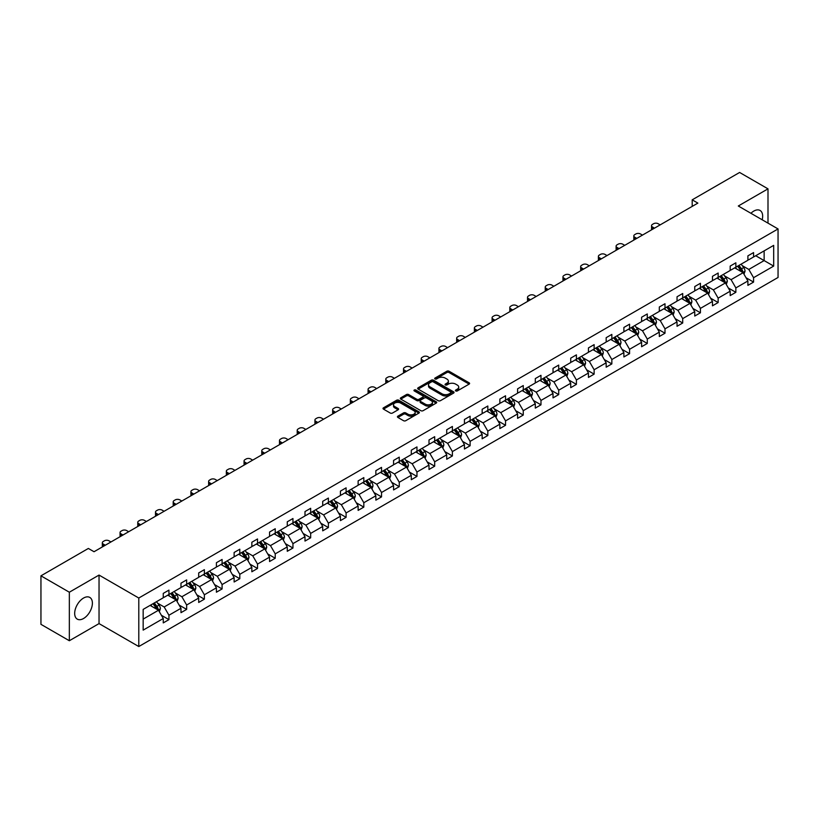 <?xml version="1.0" encoding="UTF-8"?>
<svg xmlns="http://www.w3.org/2000/svg" width="819" height="819" viewBox="0 0 819 819"><rect width="100%" height="100%" fill="white"/><g stroke="black" fill="none" stroke-linecap="round" stroke-linejoin="round"><path stroke-width="1.23" d="M455.722 390.95A1.106 0.635 0 0 0 457.289 390.95L469.133 384.111A1.577 0.911 0 0 0 469.594 383.466A1.577 0.911 0 0 0 469.133 382.821L449.068 371.232A1.577 0.911 0 0 0 446.836 371.232L434.991 378.071A1.106 0.635 0 0 0 436.547 378.972L438.083 378.091A5.047 2.907 0 0 1 445.219 378.091L446.887 379.054A5.047 2.907 0 0 1 448.372 381.111A5.047 2.907 0 0 1 446.887 383.179L445.362 384.06A1.106 0.635 0 0 0 446.918 384.961L448.454 384.08A5.047 2.907 0 0 1 455.589 384.08L457.258 385.043A5.047 2.907 0 0 1 458.732 387.1A5.047 2.907 0 0 1 457.258 389.158L455.722 390.049A1.106 0.635 0 0 0 455.722 390.95L455.722 390.049M83.538 618.509A12.531 7.228 120 0 0 91.718 607.473A12.531 7.228 120 0 0 89.803 597.43A12.531 7.228 120 0 0 83.538 598.054A12.531 7.228 120 0 0 75.358 609.09A12.531 7.228 120 0 0 77.273 619.133A12.531 7.228 120 0 0 83.538 618.509M762.182 219.789A12.531 7.228 120 0 0 760.063 210.463A12.531 7.228 120 0 0 753.808 211.077A12.531 7.228 120 0 0 750.931 213.288M397.901 416.154A1.577 0.911 0 0 0 397.44 416.799A1.577 0.911 0 0 0 397.901 417.444L403.532 420.7A1.577 0.911 0 0 0 405.753 420.7L418.908 413.104A1.577 0.911 0 0 0 419.369 412.459A1.577 0.911 0 0 0 418.908 411.814L398.843 400.235A1.577 0.911 0 0 0 396.621 400.235L383.466 407.821A1.577 0.911 0 0 0 383.005 408.466A1.577 0.911 0 0 0 383.466 409.111L390.264 413.042A1.577 0.911 0 0 0 392.496 413.042L398.126 409.787A1.577 0.911 0 0 0 398.587 409.142A1.577 0.911 0 0 0 398.126 408.497L394.748 406.552A4.218 2.437 0 0 1 393.519 404.832A4.218 2.437 0 0 1 396.12 402.579A4.218 2.437 0 0 1 400.716 403.112L413.923 410.739A4.218 2.437 0 0 1 415.161 412.459A4.218 2.437 0 0 1 412.551 414.711A4.218 2.437 0 0 1 407.954 414.179L405.753 412.909A1.577 0.911 0 0 0 403.532 412.909L397.901 416.154L397.901 417.444M99.038 575.071L69.339 592.219L40.95 575.829L40.95 624.344L69.339 640.734L99.038 623.597L138.79 646.539L138.79 598.024L99.038 575.071L99.038 623.597M767.997 223.147L767.997 188.851L738.298 205.999L778.05 228.941L138.79 598.024M767.997 188.851L739.608 172.461L692.198 199.836L692.198 206.388M40.95 575.829L88.36 548.454L94.042 551.73L697.87 203.112L692.198 199.836M438.196 400.686A1.577 0.911 0 0 0 440.427 400.686L453.583 393.089A1.577 0.911 0 0 0 454.043 392.444A1.577 0.911 0 0 0 453.583 391.799L433.517 380.211A1.577 0.911 0 0 0 431.285 380.211L418.13 387.807A1.577 0.911 0 0 0 417.67 388.452A1.577 0.911 0 0 0 418.13 389.097L438.196 400.686M414.721 391.185A1.106 0.635 0 0 1 415.847 391.339L436.22 403.102L423.095 410.688A1.577 0.911 0 0 1 420.864 410.688L400.798 399.109L406.429 395.874L406.429 394.563L400.798 397.819A1.577 0.911 0 0 0 400.337 398.464A1.577 0.911 0 0 0 400.798 399.109L400.798 397.819M406.429 395.874A1.577 0.911 0 0 1 408.661 395.874L408.661 394.563A1.577 0.911 0 0 0 406.429 394.563M408.661 394.563L416.789 399.262A1.577 0.911 0 0 0 419.021 399.262L422.758 397.113A1.577 0.911 0 0 0 423.218 396.468A1.577 0.911 0 0 0 422.758 395.823L414.281 390.929A1.106 0.635 0 0 1 415.847 390.028L436.24 401.812A1.577 0.911 0 0 1 436.711 402.446A1.577 0.911 0 0 1 436.24 403.091L436.24 401.812M69.339 592.219L69.339 640.734M143.161 609.397L163.257 597.788L163.257 593.396L168.939 590.12L168.939 594.512L180.979 587.561L180.979 583.169L186.65 579.893L186.65 584.285L198.689 577.334L198.689 572.942L204.371 569.666L204.371 574.058L216.411 567.106L216.411 562.714L222.092 559.438L222.092 563.83L234.121 556.879L234.121 552.487L239.803 549.211L239.803 553.603L251.842 546.652L251.842 542.26L257.524 538.974L257.524 543.376L269.553 536.425L269.553 532.033L275.235 528.746L275.235 533.138L287.274 526.197L287.274 521.795L292.956 518.519L292.956 522.911L304.996 515.96L304.996 511.568L310.667 508.292L310.667 512.684L322.706 505.732L322.706 501.341L328.388 498.065L328.388 502.457L340.428 495.505L340.428 491.113L346.099 487.837L346.099 492.229L358.138 485.278L358.138 480.886L363.82 477.61L363.82 482.002L375.86 475.051L375.86 470.659L381.531 467.383L381.531 471.775L393.57 464.823L393.57 460.432L399.252 457.145L399.252 461.547L411.292 454.596L411.292 450.204L416.963 446.918L416.963 451.31L429.002 444.369L429.002 439.977L434.684 436.691L434.684 441.083L446.724 434.142L446.724 429.74L452.395 426.464L452.395 430.855L464.434 423.904L464.434 419.512L470.116 416.236L470.116 420.628L482.156 413.677L482.156 409.285L487.827 406.009L487.827 410.401L499.866 403.45L499.866 399.058L505.548 395.782L505.548 400.174L517.588 393.222L517.588 388.83L523.269 385.554L523.269 389.946L535.298 382.995L535.298 378.603L540.98 375.327L540.98 379.719L553.02 372.768L553.02 368.376L558.701 365.09L558.701 369.492L570.73 362.541L570.73 358.149L576.412 354.862L576.412 359.254L588.451 352.313L588.451 347.911L594.133 344.635L594.133 349.027L606.173 342.076L606.173 337.684L611.844 334.408L611.844 338.8L623.883 331.849L623.883 327.457L629.565 324.181L629.565 328.573L641.605 321.621L641.605 317.229L647.276 313.953L647.276 318.345L659.315 311.394L659.315 307.002L664.997 303.726L664.997 308.118L677.037 301.167L677.037 296.775L682.708 293.499L682.708 297.891L694.747 290.94L694.747 286.548L700.429 283.272L700.429 287.664L712.469 280.712L712.469 276.32L718.14 273.034L718.14 277.436L730.179 270.485L730.179 266.093L735.861 262.807L735.861 267.199L747.901 260.258L747.901 255.856L753.572 252.58L753.572 256.971L773.679 245.372L773.679 266.093L753.572 277.692L753.572 282.084L747.901 285.37L747.901 280.968L735.861 287.919L735.861 292.311L730.179 295.598L730.179 291.206L718.14 298.147L718.14 302.549L712.469 305.825L712.469 301.433L700.429 308.384L700.429 312.776L694.747 316.052L694.747 311.66L682.708 318.611L682.708 323.003L677.037 326.279L677.037 321.887L664.997 328.839L664.997 333.231L659.315 336.507L659.315 332.115L647.276 339.066L647.276 343.458L641.605 346.734L641.605 342.342L629.565 349.293L629.565 353.685L623.883 356.961L623.883 352.569L611.844 359.521L611.844 363.912L606.173 367.188L606.173 362.797L594.133 369.748L594.133 374.14L588.451 377.426L588.451 373.024L576.412 379.975L576.412 384.367L570.73 387.653L570.73 383.261L558.701 390.202L558.701 394.604L553.02 397.88L553.02 393.489L540.98 400.44L540.98 404.832L535.298 408.108L535.298 403.716L523.269 410.667L523.269 415.059L517.588 418.335L517.588 413.943L505.548 420.894L505.548 425.286L499.866 428.562L499.866 424.17L487.827 431.122L487.827 435.513L482.156 438.789L482.156 434.398L470.116 441.349L470.116 445.741L464.434 449.017L464.434 444.625L452.395 451.576L452.395 455.968L446.724 459.244L446.724 454.852L434.684 461.803L434.684 466.195L429.002 469.482L429.002 465.079L416.963 472.031L416.963 476.423L411.292 479.709L411.292 475.317L399.252 482.258L399.252 486.66L393.57 489.936L393.57 485.544L381.531 492.495L381.531 496.887L375.86 500.163L375.86 495.771L363.82 502.723L363.82 507.115L358.138 510.391L358.138 505.999L346.099 512.95L346.099 517.342L340.428 520.618L340.428 516.226L328.388 523.177L328.388 527.569L322.706 530.845L322.706 526.453L310.667 533.404L310.667 537.796L304.996 541.072L304.996 536.68L292.956 543.632L292.956 548.024L287.274 551.3L287.274 546.908L275.235 553.859L275.235 558.251L269.553 561.537L269.553 557.135L257.524 564.086L257.524 568.478L251.842 571.764L251.842 567.372L239.803 574.314L239.803 578.716L234.121 581.992L234.121 577.6L222.092 584.551L222.092 588.943L216.411 592.219L216.411 587.827L204.371 594.778L204.371 599.17L198.689 602.446L198.689 598.054L186.65 605.006L186.65 609.397L180.979 612.673L180.979 608.282L168.939 615.233L168.939 619.625L163.257 622.901L163.257 618.509L143.161 630.118L143.161 609.397M138.79 646.539L778.05 277.467L778.05 228.941M167.803 595.167L176.208 600.02L164.169 606.971L157.596 603.173M164.169 606.971L168.939 615.233M176.208 600.02L180.979 608.282M163.257 596.744L164.169 597.266L168.939 594.512M185.524 584.94L193.919 589.793L181.89 596.744L175.317 592.946M181.89 596.744L186.65 605.006M193.919 589.793L198.689 598.054M180.979 586.517L181.89 587.039L186.65 584.285M203.235 574.713L211.64 579.565L199.601 586.517L193.028 582.719M199.601 586.517L204.371 594.778M211.64 579.565L216.411 587.827M198.689 576.289L199.601 576.811L204.371 574.058M220.956 564.486L229.361 569.338L217.322 576.289L210.749 572.491M217.322 576.289L222.092 584.551M229.361 569.338L234.121 577.6M216.411 566.052L217.322 566.584L222.092 563.83M238.667 554.258L247.072 559.111L235.033 566.062L228.46 562.264M235.033 566.062L239.803 574.314M247.072 559.111L251.842 567.372M234.121 555.825L235.033 556.357L239.803 553.603M256.388 544.031L264.793 548.884L252.754 555.825L246.181 552.037M252.754 555.825L257.524 564.086M264.793 548.884L269.553 557.135M251.842 545.597L252.754 546.13L257.524 543.376M274.099 533.793L282.504 538.646L270.465 545.597L263.892 541.809M270.465 545.597L275.235 553.859M282.504 538.646L287.274 546.908M269.553 535.37L270.465 535.892L275.235 533.138M291.82 523.566L300.225 528.419L288.186 535.37L281.613 531.572M288.186 535.37L292.956 543.632M300.225 528.419L304.996 536.68M287.274 525.143L288.186 525.665L292.956 522.911M309.531 513.339L317.936 518.192L305.897 525.143L299.324 521.345M305.897 525.143L310.667 533.404M317.936 518.192L322.706 526.453M304.996 514.916L305.897 515.438L310.667 512.684M327.252 503.112L335.657 507.964L323.618 514.916L317.045 511.117M323.618 514.916L328.388 523.177M335.657 507.964L340.428 516.226M322.706 504.688L323.618 505.21L328.388 502.457M344.963 492.884L353.368 497.737L341.328 504.688L334.756 500.89M341.328 504.688L346.099 512.95M353.368 497.737L358.138 505.999M340.428 494.461L341.328 494.983L346.099 492.229M362.684 482.657L371.089 487.51L359.05 494.461L352.477 490.663M359.05 494.461L363.82 502.723M371.089 487.51L375.86 495.771M358.138 484.234L359.05 484.756L363.82 482.002M380.395 472.43L388.8 477.282L376.76 484.234L370.188 480.436M376.76 484.234L381.531 492.495M388.8 477.282L393.57 485.544M375.86 473.996L376.76 474.529L381.531 471.775M398.116 462.203L406.521 467.055L394.482 473.996L387.909 470.208M394.482 473.996L399.252 482.258M406.521 467.055L411.292 475.317M393.57 463.769L394.482 464.301L399.252 461.547M415.827 451.975L424.232 456.828L412.192 463.769L405.62 459.981M412.192 463.769L416.963 472.031M424.232 456.828L429.002 465.079M411.292 453.542L412.192 454.064L416.963 451.31M433.548 441.738L441.953 446.59L429.914 453.542L423.341 449.754M429.914 453.542L434.684 461.803M441.953 446.59L446.724 454.852M429.002 443.314L429.914 443.837L434.684 441.083M451.259 431.511L459.664 436.363L447.635 443.314L441.052 439.516M447.635 443.314L452.395 451.576M459.664 436.363L464.434 444.625M446.724 433.087L447.635 433.609L452.395 430.855M468.98 421.283L477.385 426.136L465.346 433.087L458.773 429.289M465.346 433.087L470.116 441.349M477.385 426.136L482.156 434.398M464.434 422.86L465.346 423.382L470.116 420.628M486.701 411.056L495.096 415.909L483.067 422.86L476.494 419.062M483.067 422.86L487.827 431.122M495.096 415.909L499.866 424.17M482.156 412.633L483.067 413.155L487.827 410.401M504.412 400.829L512.817 405.681L500.778 412.633L494.205 408.835M500.778 412.633L505.548 420.894M512.817 405.681L517.588 413.943M499.866 402.405L500.778 402.928L505.548 400.174M522.133 390.602L530.538 395.454L518.499 402.405L511.926 398.607M518.499 402.405L523.269 410.667M530.538 395.454L535.298 403.716M517.588 392.178L518.499 392.7L523.269 389.946M539.844 380.374L548.249 385.227L536.21 392.178L529.637 388.38M536.21 392.178L540.98 400.44M548.249 385.227L553.02 393.489M535.298 381.941L536.21 382.473L540.98 379.719M557.565 370.147L565.97 375L553.931 381.941L547.358 378.153M553.931 381.941L558.701 390.202M565.97 375L570.73 383.261M553.02 371.713L553.931 372.246L558.701 369.492M575.276 359.92L583.681 364.762L571.642 371.713L565.069 367.926M571.642 371.713L576.412 379.975M583.681 364.762L588.451 373.024M570.73 361.486L571.642 362.008L576.412 359.254M592.997 349.682L601.402 354.535L589.363 361.486L582.79 357.698M589.363 361.486L594.133 369.748M601.402 354.535L606.173 362.797M588.451 351.259L589.363 351.781L594.133 349.027M610.708 339.455L619.113 344.308L607.074 351.259L600.501 347.461M607.074 351.259L611.844 359.521M619.113 344.308L623.883 352.569M606.173 341.032L607.074 341.554L611.844 338.8M628.429 329.228L636.834 334.08L624.795 341.032L618.222 337.233M624.795 341.032L629.565 349.293M636.834 334.08L641.605 342.342M623.883 330.804L624.795 331.326L629.565 328.573M646.14 319L654.545 323.853L642.505 330.804L635.933 327.006M642.505 330.804L647.276 339.066M654.545 323.853L659.315 332.115M641.605 320.577L642.505 321.099L647.276 318.345M663.861 308.773L672.266 313.626L660.227 320.577L653.654 316.779M660.227 320.577L664.997 328.839M672.266 313.626L677.037 321.887M659.315 310.35L660.227 310.872L664.997 308.118M681.572 298.546L689.977 303.399L677.937 310.35L671.365 306.552M677.937 310.35L682.708 318.611M689.977 303.399L694.747 311.66M677.037 300.123L677.937 300.645L682.708 297.891M699.293 288.319L707.698 293.171L695.659 300.123L689.086 296.324M695.659 300.123L700.429 308.384M707.698 293.171L712.469 301.433M694.747 289.885L695.659 290.417L700.429 287.664M717.004 278.091L725.409 282.944L713.369 289.885L706.797 286.097M713.369 289.885L718.14 298.147M725.409 282.944L730.179 291.206M712.469 279.658L713.369 280.19L718.14 277.436M734.725 267.864L743.13 272.707L731.091 279.658L724.518 275.87M731.091 279.658L735.861 287.919M743.13 272.707L747.901 280.968M730.179 269.431L731.091 269.953L735.861 267.199M755.732 255.733L764.137 260.585L748.812 269.431L742.229 265.643M748.812 269.431L753.572 277.692M773.679 266.093L764.137 260.585L764.137 250.88L773.679 245.372M747.901 259.203L748.812 259.725L753.572 256.971M143.161 619.103L158.487 610.247L150.082 605.395M158.487 610.247L163.257 618.509M746.027 277.723L753.572 282.084M728.306 287.96L735.861 292.311M710.595 298.188L718.14 302.549M692.874 308.415L700.429 312.776M675.163 318.642L682.708 323.003M657.442 328.869L664.997 333.231M639.731 339.097L647.276 343.458M622.01 349.324L629.565 353.685M604.299 359.551L611.844 363.912M586.578 369.778L594.133 374.14M568.857 380.016L576.412 384.367M551.146 390.243L558.701 394.604M533.425 400.471L540.98 404.832M515.714 410.698L523.269 415.059M497.993 420.925L505.548 425.286M480.282 431.152L487.827 435.513M462.561 441.38L470.116 445.741M444.85 451.607L452.395 455.968M427.129 461.834L434.684 466.195M409.418 472.072L416.963 476.423M391.697 482.299L399.252 486.66M373.986 492.526L381.531 496.887M356.265 502.753L363.82 507.115M338.554 512.981L346.099 517.342M320.833 523.208L328.388 527.569M303.122 533.435L310.667 537.796M285.401 543.662L292.956 548.024M267.68 553.89L275.235 558.251M249.969 564.127L257.524 568.478M232.248 574.354L239.803 578.716M214.537 584.582L222.092 588.943M196.816 594.809L204.371 599.17M179.105 605.036L186.65 609.397M161.384 615.264L168.939 619.625M456.163 391.103L457.258 390.468A5.047 2.907 0 0 0 458.732 388.411L458.732 387.1M448.372 381.111L448.372 382.432A5.047 2.907 0 0 1 446.887 384.49L445.802 385.114M469.133 382.821L469.133 384.111L449.068 372.553A1.577 0.911 0 0 0 446.836 372.553L435.432 379.136M453.562 393.1L433.517 381.531A1.577 0.911 0 0 0 431.285 381.531L418.151 389.107M450.788 392.895A1.106 0.635 0 0 0 450.788 391.994L433.179 381.828A1.106 0.635 0 0 0 431.623 381.828L430.006 382.76A5.047 2.907 0 0 0 428.521 384.817A5.047 2.907 0 0 0 430.006 386.875L442.045 393.826A5.047 2.907 0 0 0 449.181 393.826L450.788 392.895L450.788 394.205A1.106 0.635 0 0 0 451.115 393.755L451.115 392.444M428.521 384.817L428.521 386.128A5.047 2.907 0 0 0 430.006 388.186L430.006 386.875M450.788 394.205L449.181 395.137A5.047 2.907 0 0 1 442.045 395.137L430.006 388.186M408.661 395.874L416.789 400.573A1.577 0.911 0 0 0 419.021 400.573L422.758 398.423A1.577 0.911 0 0 0 423.218 397.778L423.218 396.468M425.235 404.136A4.218 2.437 0 0 0 429.832 404.668A4.218 2.437 0 0 0 432.432 402.416A4.218 2.437 0 0 0 431.203 400.696L426.545 398.014A1.577 0.911 0 0 0 424.314 398.014L420.587 400.163A1.577 0.911 0 0 0 420.127 400.808A1.577 0.911 0 0 0 420.587 401.453L425.235 404.136L425.235 405.456A4.218 2.437 0 0 0 429.832 405.978A4.218 2.437 0 0 0 432.432 403.726L432.432 402.416M420.127 400.808L420.127 402.119A1.577 0.911 0 0 0 420.587 402.764L420.587 401.453M425.235 405.456L420.587 402.764M415.161 412.459L415.161 413.769A4.218 2.437 0 0 1 412.551 416.021A4.218 2.437 0 0 1 407.954 415.489L405.753 414.219A1.577 0.911 0 0 0 403.532 414.219L397.921 417.455M393.519 404.832L393.519 406.142A4.218 2.437 0 0 0 394.748 407.862L394.748 406.552M398.095 409.797L394.748 407.862M418.888 413.114L398.843 401.545A1.577 0.911 0 0 0 396.621 401.545L383.487 409.121M743.99 274.211L745.034 271.191A4.259 2.457 -120 0 0 743.683 267.567L741.123 264.158M654.494 228.163L652.477 226.996A3.215 1.853 -0 0 1 651.535 225.686A3.215 1.853 -0 0 1 652.477 224.375L653.613 223.72A3.215 1.853 -0 0 1 658.159 223.72L660.165 224.877M736.557 268.919L735.452 267.444M651.811 229.709A3.215 1.853 180 0 1 651.535 228.962L651.535 225.686M742.495 272.348L742.741 271.376A4.259 2.457 -120 0 0 741.523 268.816L738.973 265.407M737.909 266.021L740.714 269.768A2.17 1.249 60 0 1 741.103 270.424L742.741 271.376M737.612 266.195L740.161 269.594A4.259 2.457 60 0 1 741.215 271.611M726.279 284.439L727.323 281.419A4.259 2.457 -120 0 0 725.962 277.795L723.412 274.396M636.772 238.39L634.766 237.223A3.215 1.853 -0 0 1 633.824 235.913A3.215 1.853 -0 0 1 634.766 234.603L635.902 233.947A3.215 1.853 -0 0 1 640.438 233.947L642.454 235.104M718.836 279.146L717.731 277.672M634.09 239.936A3.215 1.853 180 0 1 633.824 239.189L633.824 235.913M724.784 282.575L725.02 281.603A4.259 2.457 -120 0 0 723.801 279.044L721.252 275.634M720.188 276.249L722.993 279.996A2.17 1.249 60 0 1 723.392 280.661L725.02 281.603M719.891 276.423L722.44 279.832A4.259 2.457 60 0 1 723.505 281.838M708.558 294.666L709.602 291.646A4.259 2.457 -120 0 0 708.24 288.022L705.691 284.623M619.062 248.618L617.045 247.451A3.215 1.853 -0 0 1 616.103 246.14A3.215 1.853 -0 0 1 617.045 244.83L618.181 244.175A3.215 1.853 -0 0 1 622.727 244.175L624.733 245.342M701.125 289.373L700.02 287.899M616.379 250.164A3.215 1.853 180 0 1 616.103 249.426L616.103 246.14M707.063 292.803L707.309 291.83A4.259 2.457 -120 0 0 706.091 289.271L703.541 285.862M702.467 286.476L705.282 290.223A2.17 1.249 60 0 1 705.671 290.888L707.309 291.83M702.18 286.65L704.729 290.059A4.259 2.457 60 0 1 705.783 292.066M690.847 304.893L691.891 301.873A4.259 2.457 -120 0 0 690.53 298.249L687.98 294.85M601.341 258.845L599.334 257.688A3.215 1.853 -0 0 1 598.392 256.367A3.215 1.853 -0 0 1 599.334 255.057L600.47 254.402A3.215 1.853 -0 0 1 605.006 254.402L607.022 255.569M683.404 299.6L682.299 298.126M598.658 260.391A3.215 1.853 180 0 1 598.392 259.654L598.392 256.367M689.352 303.03L689.588 302.057A4.259 2.457 -120 0 0 688.369 299.498L685.82 296.089M684.756 296.713L687.561 300.45A2.17 1.249 60 0 1 687.96 301.116L689.588 302.057M684.459 296.877L687.008 300.286A4.259 2.457 60 0 1 688.073 302.293M673.126 315.12L674.17 312.1A4.259 2.457 -120 0 0 672.808 308.476L670.259 305.077M583.63 269.072L581.613 267.915A3.215 1.853 -0 0 1 580.671 266.605A3.215 1.853 -0 0 1 581.613 265.284L582.749 264.629A3.215 1.853 -0 0 1 587.295 264.629L589.301 265.796M665.693 309.828L664.588 308.353M580.947 270.618A3.215 1.853 180 0 1 580.671 269.881L580.671 266.605M671.631 313.257L671.877 312.285A4.259 2.457 -120 0 0 670.659 309.725L668.109 306.326M667.035 306.941L669.85 310.688A2.17 1.249 60 0 1 670.239 311.343L671.877 312.285M666.738 307.105L669.297 310.514A4.259 2.457 60 0 1 670.351 312.52M655.415 325.348L656.459 322.328A4.259 2.457 -120 0 0 655.098 318.704L652.548 315.305M565.909 279.299L563.902 278.143A3.215 1.853 -0 0 1 562.96 276.832A3.215 1.853 -0 0 1 563.902 275.522L565.038 274.867A3.215 1.853 -0 0 1 569.574 274.867L571.59 276.023M647.972 320.055L646.867 318.581M563.226 280.845A3.215 1.853 180 0 1 562.96 280.108L562.96 276.832M653.92 323.495L654.156 322.512A4.259 2.457 -120 0 0 652.938 319.953L650.388 316.554M649.324 317.168L652.129 320.915A2.17 1.249 60 0 1 652.518 321.57L654.156 322.512M649.027 317.342L651.576 320.741A4.259 2.457 60 0 1 652.641 322.747M637.694 335.575L638.738 332.565A4.259 2.457 -120 0 0 637.377 328.941L634.827 325.532M548.187 289.527L546.181 288.37A3.215 1.853 -0 0 1 545.239 287.059A3.215 1.853 -0 0 1 546.181 285.749L547.317 285.094A3.215 1.853 -0 0 1 551.863 285.094L553.869 286.251M630.261 330.282L629.156 328.808M545.505 291.083A3.215 1.853 180 0 1 545.239 290.336L545.239 287.059M636.199 333.722L636.445 332.739A4.259 2.457 -120 0 0 635.227 330.18L632.678 326.781M631.603 327.395L634.408 331.142A2.17 1.249 60 0 1 634.807 331.797L636.445 332.739M631.306 327.569L633.855 330.968A4.259 2.457 60 0 1 634.92 332.975M619.973 345.802L621.017 342.792A4.259 2.457 -120 0 0 619.666 339.168L617.116 335.759M530.477 299.754L528.47 298.597A3.215 1.853 -0 0 1 527.528 297.287A3.215 1.853 -0 0 1 528.47 295.976L529.606 295.321A3.215 1.853 -0 0 1 534.142 295.321L536.158 296.478M612.54 340.52L611.435 339.035M527.794 301.31A3.215 1.853 180 0 1 527.528 300.563L527.528 297.287M618.488 343.949L618.724 342.966A4.259 2.457 -120 0 0 617.506 340.407L614.956 337.008M613.892 337.623L616.697 341.369A2.17 1.249 60 0 1 617.086 342.025L618.724 342.966M613.595 337.797L616.144 341.195A4.259 2.457 60 0 1 617.209 343.212M602.262 356.03L603.306 353.02A4.259 2.457 -120 0 0 601.945 349.396L599.395 345.987M512.755 309.981L510.749 308.824A3.215 1.853 -0 0 1 509.807 307.514A3.215 1.853 -0 0 1 510.749 306.204L511.885 305.548A3.215 1.853 -0 0 1 516.431 305.548L518.437 306.705M594.829 350.747L593.724 349.273M510.073 311.537A3.215 1.853 180 0 1 509.807 310.79L509.807 307.514M600.767 354.177L601.013 353.194A4.259 2.457 -120 0 0 599.795 350.634L597.235 347.236M596.171 347.85L598.976 351.597A2.17 1.249 60 0 1 599.375 352.252L601.013 353.194M595.874 348.024L598.423 351.423A4.259 2.457 60 0 1 599.488 353.439M584.541 366.267L585.585 363.247A4.259 2.457 -120 0 0 584.234 359.623L581.685 356.214M495.045 320.219L493.038 319.052A3.215 1.853 -0 0 1 492.096 317.741A3.215 1.853 -0 0 1 493.038 316.431L494.164 315.776A3.215 1.853 -0 0 1 498.71 315.776L500.726 316.933M577.108 360.974L576.003 359.5M492.362 321.765A3.215 1.853 180 0 1 492.096 321.017L492.096 317.741M583.056 364.404L583.292 363.431A4.259 2.457 -120 0 0 582.074 360.872L579.524 357.463M578.46 358.077L581.265 361.824A2.17 1.249 60 0 1 581.654 362.479L583.292 363.431M578.163 358.251L580.712 361.65A4.259 2.457 60 0 1 581.766 363.667M566.83 376.494L567.874 373.474A4.259 2.457 -120 0 0 566.513 369.85L563.963 366.451M477.323 330.446L475.317 329.279A3.215 1.853 -0 0 1 474.375 327.969A3.215 1.853 -0 0 1 475.317 326.658L476.453 326.003A3.215 1.853 -0 0 1 480.999 326.003L483.005 327.16M559.387 371.202L558.292 369.727M474.641 331.992A3.215 1.853 180 0 1 474.375 331.245L474.375 327.969M565.335 374.631L565.571 373.659A4.259 2.457 -120 0 0 564.352 371.099L561.803 367.69M560.739 368.304L563.544 372.051A2.17 1.249 60 0 1 563.943 372.717L565.571 373.659M560.442 368.478L562.991 371.887A4.259 2.457 60 0 1 564.056 373.894M549.109 386.722L550.153 383.702A4.259 2.457 -120 0 0 548.802 380.077L546.253 376.679M459.613 340.673L457.596 339.506A3.215 1.853 -0 0 1 456.664 338.196A3.215 1.853 -0 0 1 457.596 336.885L458.732 336.23A3.215 1.853 -0 0 1 463.278 336.23L465.284 337.397M541.676 381.429L540.571 379.955M456.93 342.219A3.215 1.853 180 0 1 456.664 341.482L456.664 338.196M547.624 384.858L547.86 383.886A4.259 2.457 -120 0 0 546.642 381.326L544.092 377.917M543.028 378.532L545.833 382.278A2.17 1.249 60 0 1 546.222 382.944L547.86 383.886M542.731 378.706L545.28 382.115A4.259 2.457 60 0 1 546.334 384.121M531.398 396.949L532.442 393.929A4.259 2.457 -120 0 0 531.081 390.305L528.531 386.906M441.891 350.901L439.885 349.744A3.215 1.853 -0 0 1 438.943 348.423A3.215 1.853 -0 0 1 439.885 347.113L441.021 346.457A3.215 1.853 -0 0 1 445.567 346.457L447.573 347.625M523.955 391.656L522.85 390.182M439.209 352.446A3.215 1.853 180 0 1 438.943 351.709L438.943 348.423M529.903 395.086L530.139 394.113A4.259 2.457 -120 0 0 528.92 391.554L526.371 388.145M525.307 388.769L528.112 392.506A2.17 1.249 60 0 1 528.511 393.171L530.139 394.113M525.01 388.933L527.559 392.342A4.259 2.457 60 0 1 528.624 394.348M513.677 407.176L514.721 404.156A4.259 2.457 -120 0 0 513.37 400.532L510.821 397.133M424.181 361.128L422.164 359.971A3.215 1.853 -0 0 1 421.232 358.661A3.215 1.853 -0 0 1 422.164 357.35L423.3 356.685A3.215 1.853 -0 0 1 427.846 356.685L429.852 357.852M506.244 401.883L505.139 400.409M421.498 362.674A3.215 1.853 180 0 1 421.232 361.937L421.232 358.661M512.192 405.323L512.428 404.34A4.259 2.457 -120 0 0 511.21 401.781L508.66 398.382M507.596 398.996L510.401 402.743A2.17 1.249 60 0 1 510.79 403.398L512.428 404.34M507.299 399.16L509.848 402.569A4.259 2.457 60 0 1 510.902 404.576M495.966 417.403L497.01 414.383A4.259 2.457 -120 0 0 495.649 410.759L493.099 407.36M406.459 371.355L404.453 370.198A3.215 1.853 -0 0 1 403.511 368.888A3.215 1.853 -0 0 1 404.453 367.577L405.589 366.922A3.215 1.853 -0 0 1 410.135 366.922L412.141 368.079M488.523 412.111L487.418 410.636M403.777 372.901A3.215 1.853 180 0 1 403.511 372.164L403.511 368.888M494.471 415.55L494.707 414.568A4.259 2.457 -120 0 0 493.488 412.008L490.939 408.609M489.875 409.224L492.68 412.971A2.17 1.249 60 0 1 493.079 413.626L494.707 414.568M489.578 409.398L492.127 412.796A4.259 2.457 60 0 1 493.192 414.803M478.245 427.631L479.289 424.621A4.259 2.457 -120 0 0 477.938 420.997L475.389 417.588M388.749 381.582L386.732 380.425A3.215 1.853 -0 0 1 385.79 379.115A3.215 1.853 -0 0 1 386.732 377.805L387.868 377.149A3.215 1.853 -0 0 1 392.414 377.149L394.42 378.306M470.812 422.338L469.707 420.864M386.066 383.138A3.215 1.853 180 0 1 385.79 382.391L385.79 379.115M476.76 425.778L476.996 424.795A4.259 2.457 -120 0 0 475.778 422.235L473.228 418.837M472.164 419.451L474.969 423.198A2.17 1.249 60 0 1 475.358 423.853L476.996 424.795M471.867 419.625L474.416 423.024A4.259 2.457 60 0 1 475.47 425.03M460.534 437.858L461.578 434.848A4.259 2.457 -120 0 0 460.217 431.224L457.667 427.815M371.027 391.81L369.021 390.653A3.215 1.853 -0 0 1 368.079 389.342A3.215 1.853 -0 0 1 369.021 388.032L370.157 387.377A3.215 1.853 -0 0 1 374.703 387.377L376.709 388.534M453.091 432.575L451.986 431.091M368.345 393.366A3.215 1.853 180 0 1 368.079 392.618L368.079 389.342M459.039 436.005L459.275 435.022A4.259 2.457 -120 0 0 458.056 432.463L455.507 429.064M454.443 429.678L457.248 433.425A2.17 1.249 60 0 1 457.647 434.08L459.275 435.022M454.146 429.852L456.695 433.251A4.259 2.457 60 0 1 457.76 435.268M442.813 448.085L443.857 445.075A4.259 2.457 -120 0 0 442.506 441.451L439.946 438.042M353.317 402.037L351.3 400.88A3.215 1.853 -0 0 1 350.358 399.57A3.215 1.853 -0 0 1 351.3 398.259L352.436 397.604A3.215 1.853 -0 0 1 356.982 397.604L358.988 398.761M435.38 442.803L434.275 441.328M350.634 403.593A3.215 1.853 180 0 1 350.358 402.846L350.358 399.57M441.318 446.232L441.564 445.26A4.259 2.457 -120 0 0 440.346 442.69L437.796 439.291M436.732 439.905L439.537 443.652A2.17 1.249 60 0 1 439.926 444.307L441.564 445.26M436.435 440.079L438.984 443.478A4.259 2.457 60 0 1 440.038 445.495M425.102 458.323L426.146 455.303A4.259 2.457 -120 0 0 424.785 451.678L422.235 448.269M335.595 412.274L333.589 411.107A3.215 1.853 -0 0 1 332.647 409.797A3.215 1.853 -0 0 1 333.589 408.486L334.725 407.831A3.215 1.853 -0 0 1 339.261 407.831L341.277 408.988M417.659 453.03L416.554 451.556M332.913 413.82A3.215 1.853 180 0 1 332.647 413.073L332.647 409.797M423.607 456.459L423.843 455.487A4.259 2.457 -120 0 0 422.624 452.927L420.075 449.518M419.011 450.133L421.816 453.88A2.17 1.249 60 0 1 422.215 454.535L423.843 455.487M418.714 450.307L421.263 453.706A4.259 2.457 60 0 1 422.328 455.722M407.381 468.55L408.425 465.53A4.259 2.457 -120 0 0 407.063 461.906L404.514 458.507M317.885 422.502L315.868 421.335A3.215 1.853 -0 0 1 314.926 420.024A3.215 1.853 -0 0 1 315.868 418.714L317.004 418.059A3.215 1.853 -0 0 1 321.55 418.059L323.556 419.215M399.948 463.257L398.843 461.783M315.202 424.047A3.215 1.853 180 0 1 314.926 423.31L314.926 420.024M405.886 466.687L406.132 465.714A4.259 2.457 -120 0 0 404.914 463.155L402.364 459.746M401.29 460.36L404.105 464.107A2.17 1.249 60 0 1 404.494 464.772L406.132 465.714M401.003 460.534L403.552 463.943A4.259 2.457 60 0 1 404.606 465.95M389.67 478.777L390.714 475.757A4.259 2.457 -120 0 0 389.353 472.133L386.803 468.734M300.163 432.729L298.157 431.562A3.215 1.853 -0 0 1 297.215 430.251A3.215 1.853 -0 0 1 298.157 428.941L299.293 428.286A3.215 1.853 -0 0 1 303.829 428.286L305.845 429.453M382.227 473.484L381.122 472.01M297.481 434.275A3.215 1.853 180 0 1 297.215 433.538L297.215 430.251M388.175 476.914L388.411 475.941A4.259 2.457 -120 0 0 387.192 473.382L384.643 469.973M383.579 470.587L386.384 474.334A2.17 1.249 60 0 1 386.783 475L388.411 475.941M383.282 470.761L385.831 474.17A4.259 2.457 60 0 1 386.896 476.177M371.949 489.004L372.993 485.984A4.259 2.457 -120 0 0 371.631 482.36L369.082 478.961M282.453 442.956L280.436 441.799A3.215 1.853 -0 0 1 279.494 440.479A3.215 1.853 -0 0 1 280.436 439.168L281.572 438.513A3.215 1.853 -0 0 1 286.118 438.513L288.124 439.68M364.516 483.712L363.411 482.237M279.77 444.502A3.215 1.853 180 0 1 279.494 443.765L279.494 440.479M370.454 487.141L370.7 486.169A4.259 2.457 -120 0 0 369.482 483.609L366.932 480.2M365.858 480.825L368.673 484.561A2.17 1.249 60 0 1 369.062 485.227L370.7 486.169M365.561 480.988L368.12 484.398A4.259 2.457 60 0 1 369.174 486.404M354.238 499.232L355.282 496.212A4.259 2.457 -120 0 0 353.921 492.588L351.371 489.189M264.732 453.183L262.725 452.027A3.215 1.853 -0 0 1 261.783 450.716A3.215 1.853 -0 0 1 262.725 449.406L263.861 448.74A3.215 1.853 -0 0 1 268.397 448.74L270.413 449.907M346.795 493.939L345.69 492.465M262.049 454.729A3.215 1.853 180 0 1 261.783 453.992L261.783 450.716M352.743 497.379L352.979 496.396A4.259 2.457 -120 0 0 351.76 493.837L349.211 490.438M348.147 491.052L350.952 494.799A2.17 1.249 60 0 1 351.341 495.454L352.979 496.396M347.85 491.216L350.399 494.625A4.259 2.457 60 0 1 351.464 496.631M336.517 509.459L337.561 506.439A4.259 2.457 -120 0 0 336.199 502.815L333.65 499.416M247.01 463.411L245.004 462.254A3.215 1.853 -0 0 1 244.062 460.943A3.215 1.853 -0 0 1 245.004 459.633L246.14 458.978A3.215 1.853 -0 0 1 250.686 458.978L252.692 460.135M329.084 504.166L327.979 502.692M244.328 464.957A3.215 1.853 180 0 1 244.062 464.219L244.062 460.943M335.022 507.606L335.268 506.623A4.259 2.457 -120 0 0 334.05 504.064L331.5 500.665M330.426 501.279L333.231 505.026A2.17 1.249 60 0 1 333.63 505.681L335.268 506.623M330.129 501.453L332.678 504.852A4.259 2.457 60 0 1 333.743 506.859M318.796 519.686L319.84 516.676A4.259 2.457 -120 0 0 318.489 513.052L315.939 509.643M229.3 473.638L227.293 472.481A3.215 1.853 -0 0 1 226.351 471.171A3.215 1.853 -0 0 1 227.293 469.86L228.429 469.205A3.215 1.853 -0 0 1 232.965 469.205L234.981 470.362M311.363 514.393L310.258 512.919M226.617 475.194A3.215 1.853 180 0 1 226.351 474.447L226.351 471.171M317.311 517.833L317.547 516.85A4.259 2.457 -120 0 0 316.329 514.291L313.779 510.892M312.715 511.506L315.52 515.253A2.17 1.249 60 0 1 315.909 515.909L317.547 516.85M312.418 511.68L314.967 515.079A4.259 2.457 60 0 1 316.032 517.086M301.085 529.913L302.129 526.904A4.259 2.457 -120 0 0 300.768 523.28L298.218 519.87M211.578 483.865L209.572 482.708A3.215 1.853 -0 0 1 208.63 481.398A3.215 1.853 -0 0 1 209.572 480.088L210.708 479.432A3.215 1.853 -0 0 1 215.254 479.432L217.26 480.589M293.652 524.631L292.547 523.146M208.896 485.421A3.215 1.853 180 0 1 208.63 484.674L208.63 481.398M299.59 528.06L299.836 527.078A4.259 2.457 -120 0 0 298.618 524.518L296.058 521.119M294.994 521.734L297.799 525.481A2.17 1.249 60 0 1 298.198 526.136L299.836 527.078M294.697 521.908L297.246 525.307A4.259 2.457 60 0 1 298.311 527.323M283.364 540.141L284.408 537.131A4.259 2.457 -120 0 0 283.057 533.507L280.507 530.098M193.868 494.092L191.861 492.936A3.215 1.853 -0 0 1 190.919 491.625A3.215 1.853 -0 0 1 191.861 490.315L192.987 489.66A3.215 1.853 -0 0 1 197.533 489.66L199.549 490.816M275.931 534.858L274.826 533.384M191.185 495.649A3.215 1.853 180 0 1 190.919 494.901L190.919 491.625M281.879 538.288L282.115 537.315A4.259 2.457 -120 0 0 280.897 534.746L278.347 531.347M277.283 531.961L280.088 535.708A2.17 1.249 60 0 1 280.477 536.363L282.115 537.315M276.986 532.135L279.535 535.534A4.259 2.457 60 0 1 280.589 537.551M265.653 550.378L266.697 547.358A4.259 2.457 -120 0 0 265.336 543.734L262.786 540.325M176.146 504.33L174.14 503.163A3.215 1.853 -0 0 1 173.198 501.852A3.215 1.853 -0 0 1 174.14 500.542L175.276 499.887A3.215 1.853 -0 0 1 179.822 499.887L181.828 501.044M258.21 545.085L257.115 543.611M173.464 505.876A3.215 1.853 180 0 1 173.198 505.128L173.198 501.852M264.158 548.515L264.394 547.542A4.259 2.457 -120 0 0 263.175 544.983L260.626 541.574M259.562 542.188L262.367 545.935A2.17 1.249 60 0 1 262.766 546.59L264.394 547.542M259.265 542.362L261.814 545.761A4.259 2.457 60 0 1 262.879 547.778M247.932 560.606L248.976 557.585A4.259 2.457 -120 0 0 247.625 553.961L245.076 550.563M158.436 514.557L156.429 513.39A3.215 1.853 -0 0 1 155.487 512.08A3.215 1.853 -0 0 1 156.429 510.769L157.555 510.114A3.215 1.853 -0 0 1 162.101 510.114L164.107 511.271M240.499 555.313L239.394 553.839M155.753 516.103A3.215 1.853 180 0 1 155.487 515.366L155.487 512.08M246.447 558.742L246.683 557.77A4.259 2.457 -120 0 0 245.465 555.21L242.915 551.801M241.851 552.415L244.656 556.162A2.17 1.249 60 0 1 245.045 556.828L246.683 557.77M241.554 552.59L244.103 555.999A4.259 2.457 60 0 1 245.157 558.005M230.221 570.833L231.265 567.813A4.259 2.457 -120 0 0 229.904 564.189L227.354 560.79M140.714 524.784L138.708 523.617A3.215 1.853 -0 0 1 137.766 522.307A3.215 1.853 -0 0 1 138.708 520.997L139.844 520.341A3.215 1.853 -0 0 1 144.39 520.341L146.396 521.508M222.778 565.54L221.673 564.066M138.032 526.33A3.215 1.853 180 0 1 137.766 525.593L137.766 522.307M228.726 568.97L228.962 567.997A4.259 2.457 -120 0 0 227.743 565.438L225.194 562.029M224.13 562.643L226.935 566.39A2.17 1.249 60 0 1 227.334 567.055L228.962 567.997M223.833 562.817L226.382 566.226A4.259 2.457 60 0 1 227.447 568.232M212.5 581.06L213.544 578.04A4.259 2.457 -120 0 0 212.193 574.416L209.644 571.017M123.004 535.012L120.987 533.855A3.215 1.853 -0 0 1 120.055 532.534A3.215 1.853 -0 0 1 120.987 531.224L122.123 530.569A3.215 1.853 -0 0 1 126.669 530.569L128.675 531.736M205.067 575.767L203.962 574.293M120.321 536.558A3.215 1.853 180 0 1 120.055 535.821L120.055 532.534M211.015 579.197L211.251 578.224A4.259 2.457 -120 0 0 210.033 575.665L207.483 572.256M206.419 572.88L209.224 576.617A2.17 1.249 60 0 1 209.613 577.282L211.251 578.224M206.122 573.044L208.671 576.453A4.259 2.457 60 0 1 209.725 578.46M194.789 591.287L195.833 588.267A4.259 2.457 -120 0 0 194.472 584.643L191.922 581.244M105.282 545.239L103.276 544.082A3.215 1.853 -0 0 1 102.334 542.772A3.215 1.853 -0 0 1 103.276 541.461L104.412 540.796A3.215 1.853 -0 0 1 108.958 540.796L110.964 541.963M187.346 585.994L186.241 584.52M102.6 546.785A3.215 1.853 180 0 1 102.334 546.048L102.334 542.772M193.294 589.434L193.53 588.451A4.259 2.457 -120 0 0 192.311 585.892L189.762 582.493M188.698 583.108L191.503 586.854A2.17 1.249 60 0 1 191.902 587.51L193.53 588.451M188.401 583.271L190.95 586.68A4.259 2.457 60 0 1 192.015 588.687M177.068 601.515L178.112 598.494A4.259 2.457 -120 0 0 176.761 594.87L174.212 591.472M169.635 596.222L168.53 594.748M175.583 599.662L175.819 598.679A4.259 2.457 -120 0 0 174.601 596.119L172.051 592.721M170.987 593.335L173.792 597.082A2.17 1.249 60 0 1 174.181 597.737L175.819 598.679M170.69 593.509L173.239 596.908A4.259 2.457 60 0 1 174.293 598.914M159.357 611.742L160.401 608.732A4.259 2.457 -120 0 0 159.04 605.108L156.49 601.699M151.914 606.449L150.809 604.975M157.862 609.889L158.098 608.906A4.259 2.457 -120 0 0 156.879 606.347L154.33 602.948M153.266 603.562L156.071 607.309A2.17 1.249 60 0 1 156.47 607.964L158.098 608.906M152.969 603.736L155.518 607.135A4.259 2.457 60 0 1 156.583 609.141M457.258 390.468L457.258 389.158M445.362 384.961L445.362 384.06M446.887 384.49L446.887 383.179M434.991 378.972L434.991 378.071M446.836 372.553L446.836 371.232M449.068 372.553L449.068 371.232M418.13 389.097L418.13 387.807M431.285 381.531L431.285 380.211M433.517 381.531L433.517 380.211M453.583 393.089L453.583 391.799M442.045 395.137L442.045 393.826M449.181 395.137L449.181 393.826M416.789 400.573L416.789 399.262M419.021 400.573L419.021 399.262M422.758 398.423L422.758 397.113M415.847 391.339L415.847 390.028M403.532 414.219L403.532 412.909M405.753 414.219L405.753 412.909M407.954 415.489L407.954 414.179M398.126 409.787L398.126 408.497M383.466 409.111L383.466 407.821M396.621 401.545L396.621 400.235M398.843 401.545L398.843 400.235M418.908 413.104L418.908 411.814M652.477 226.996L652.477 229.32M742.823 272.532L745.003 271.273M741.523 268.816L743.683 267.567M738.943 270.301L740.161 269.594M634.766 237.223L634.766 239.547M725.102 282.76L727.292 281.501M723.801 279.044L725.962 277.795M721.232 280.528L722.44 279.832M617.045 247.451L617.045 249.775M707.391 292.987L709.571 291.728M706.091 289.271L708.24 288.022M703.511 290.755L704.729 290.059M599.334 257.688L599.334 260.002M689.67 303.225L691.86 301.955M688.369 299.498L690.53 298.249M685.8 300.982L687.008 300.286M581.613 267.915L581.613 270.229M671.959 313.452L674.139 312.182M670.659 309.725L672.808 308.476M668.079 311.21L669.297 310.514M563.902 278.143L563.902 280.456M654.238 323.679L656.428 322.41M652.938 319.953L655.098 318.704M650.368 321.437L651.576 320.741M546.181 288.37L546.181 290.694M636.527 333.906L638.707 332.647M635.227 330.18L637.377 328.941M632.647 331.664L633.855 330.968M528.47 298.597L528.47 300.921M618.806 344.134L620.997 342.874M617.506 340.407L619.666 339.168M614.936 341.892L616.144 341.195M510.749 308.824L510.749 311.148M601.095 354.361L603.275 353.102M599.795 350.634L601.945 349.396M597.215 352.129L598.423 351.423M493.038 319.052L493.038 321.376M583.374 364.588L585.565 363.329M582.074 360.872L584.234 359.623M579.504 362.356L580.712 361.65M475.317 329.279L475.317 331.603M565.663 374.815L567.843 373.556M564.352 371.099L566.513 369.85M561.783 372.584L562.991 371.887M457.596 339.506L457.596 341.83M547.942 385.043L550.133 383.783M546.642 381.326L548.802 380.077M544.072 382.811L545.28 382.115M439.885 349.744L439.885 352.057M530.231 395.28L532.411 394.011M528.92 391.554L531.081 390.305M526.351 393.038L527.559 392.342M422.164 359.971L422.164 362.285M512.51 405.507L514.701 404.238M511.21 401.781L513.37 400.532M508.64 403.265L509.848 402.569M404.453 370.198L404.453 372.512M494.799 415.735L496.979 414.465M493.488 412.008L495.649 410.759M490.919 413.493L492.127 412.796M386.732 380.425L386.732 382.749M477.078 425.962L479.269 424.703M475.778 422.235L477.938 420.997M473.198 423.72L474.416 423.024M369.021 390.653L369.021 392.977M459.357 436.189L461.547 434.93M458.056 432.463L460.217 431.224M455.487 433.947L456.695 433.251M351.3 400.88L351.3 403.204M441.646 446.416L443.826 445.157M440.346 442.69L442.506 441.451M437.766 444.185L438.984 443.478M333.589 411.107L333.589 413.431M423.925 456.644L426.115 455.384M422.624 452.927L424.785 451.678M420.055 454.412L421.263 453.706M315.868 421.335L315.868 423.658M406.214 466.871L408.394 465.612M404.914 463.155L407.063 461.906M402.334 464.639L403.552 463.943M298.157 431.562L298.157 433.886M388.493 477.098L390.683 475.839M387.192 473.382L389.353 472.133M384.623 474.866L385.831 474.17M280.436 441.799L280.436 444.113M370.782 487.336L372.962 486.066M369.482 483.609L371.631 482.36M366.902 485.094L368.12 484.398M262.725 452.027L262.725 454.34M353.061 497.563L355.251 496.294M351.76 493.837L353.921 492.588M349.191 495.321L350.399 494.625M245.004 462.254L245.004 464.568M335.35 507.79L337.53 506.521M334.05 504.064L336.199 502.815M331.47 505.548L332.678 504.852M227.293 472.481L227.293 474.805M317.629 518.017L319.819 516.758M316.329 514.291L318.489 513.052M313.759 515.775L314.967 515.079M209.572 482.708L209.572 485.032M299.918 528.245L302.098 526.986M298.618 524.518L300.768 523.28M296.038 526.003L297.246 525.307M191.861 492.936L191.861 495.26M282.197 538.472L284.388 537.213M280.897 534.746L283.057 533.507M278.327 536.24L279.535 535.534M174.14 503.163L174.14 505.487M264.486 548.699L266.666 547.44M263.175 544.983L265.336 543.734M260.606 546.468L261.814 545.761M156.429 513.39L156.429 515.714M246.765 558.927L248.956 557.667M245.465 555.21L247.625 553.961M242.895 556.695L244.103 555.999M138.708 523.617L138.708 525.941M229.054 569.154L231.234 567.895M227.743 565.438L229.904 564.189M225.174 566.922L226.382 566.226M120.987 533.855L120.987 536.169M211.333 579.391L213.524 578.122M210.033 575.665L212.193 574.416M207.463 577.149L208.671 576.453M103.276 544.082L103.276 546.396M193.622 589.619L195.802 588.349M192.311 585.892L194.472 584.643M189.742 587.377L190.95 586.68M175.901 599.846L178.092 598.576M174.601 596.119L176.761 594.87M172.021 597.604L173.239 596.908M158.18 610.073L160.37 608.814M156.879 606.347L159.04 605.108M154.31 607.831L155.518 607.135"/></g></svg>
